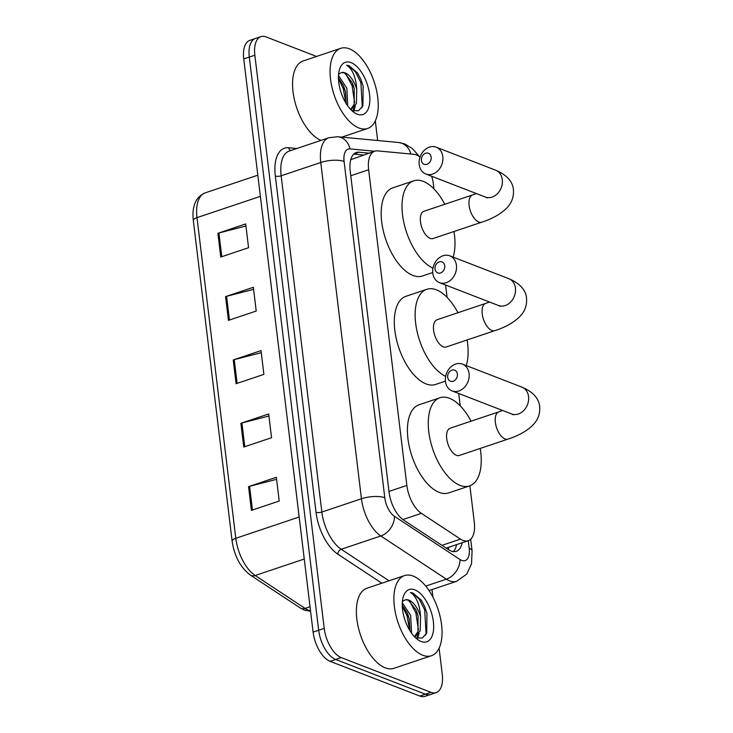 <?xml version="1.0" encoding="UTF-8"?>
<svg xmlns="http://www.w3.org/2000/svg" width="733" height="733" viewBox="0 0 733 733"><rect width="100%" height="100%" fill="white"/><g stroke="black" fill="none" stroke-linecap="round" stroke-linejoin="round"><path stroke-width="1.1" d="M420.046 157.091A25.362 12.644 71.4 0 0 413.934 154.324L377.522 150.879A25.362 12.644 71.4 0 0 374.737 151.181A25.362 12.644 71.4 0 0 368.644 169.735L406.852 485.42A25.362 12.644 71.4 0 0 421.383 513.338L460.498 539.121A25.362 12.644 71.4 0 0 462.999 540.432A25.362 12.644 71.4 0 0 468.204 540.725A25.362 12.644 71.4 0 0 474.288 522.162L469.88 485.787M374.737 151.181L350.731 159.693M433.963 188.912L433.386 184.148A25.362 12.644 71.4 0 0 431.728 176.277M460.214 405.835L458.711 393.484M447.084 297.378L445.591 285.027M368.855 153.151L359.078 152.226A25.362 12.644 71.4 0 0 356.293 152.528A25.362 12.644 71.4 0 0 350.209 171.082L389.058 492.145A25.362 12.644 71.4 0 0 403.59 520.063L448.578 549.713A25.362 12.644 71.4 0 0 451.079 551.024A25.362 12.644 71.4 0 0 456.274 551.317A25.362 12.644 71.4 0 0 462.166 542.75M456.604 544.619A25.362 12.644 -108.6 0 1 453.278 551.592M439.094 648.155L442.237 674.058A25.362 12.644 -108.6 0 1 436.144 692.621A25.362 12.644 -108.6 0 1 430.949 692.328L341.257 657.611A25.362 12.644 -108.6 0 1 324.224 628.383L254.855 55.213A25.362 12.644 -108.6 0 1 260.948 36.65A25.362 12.644 -108.6 0 1 266.143 36.943L316.555 56.45M375.296 120.89L377.669 140.525M432.012 589.561L432.928 597.148M436.144 692.621L425.03 696.35A25.362 12.644 -108.6 0 1 419.835 696.057L330.143 661.349L335.696 659.48A25.362 12.644 -108.6 0 1 318.663 630.252L249.302 57.073A25.362 12.644 -108.6 0 1 255.386 38.519A25.362 12.644 -108.6 0 0 249.302 57.073L318.663 630.252A25.362 12.644 -108.6 0 0 335.696 659.48L425.387 694.197L335.696 659.48L341.257 657.611M430.592 694.481A25.362 12.644 -108.6 0 1 425.387 694.197A25.362 12.644 -108.6 0 0 430.592 694.481M353.737 154.113L363.302 155.02M330.143 661.349A25.362 12.644 -108.6 0 1 313.11 632.121L243.741 58.942A25.362 12.644 -108.6 0 1 249.834 40.379L260.948 36.65M217.903 233.286L245.683 223.95L248.56 247.708L220.77 257.036L217.903 233.286A6.762 2.245 173.1 0 1 218.92 232.984L221.787 256.697M240.891 423.289L268.681 413.953L271.549 437.711L243.768 447.038L240.891 423.289A6.762 2.245 173.1 0 1 241.917 422.987L244.785 446.699M248.56 486.62L276.341 477.293L279.218 501.042L251.428 510.37L248.56 486.62A6.762 2.245 173.1 0 1 249.577 486.318L252.445 510.031M225.562 296.618L253.352 287.29L256.22 311.039L228.439 320.376L225.562 296.618A6.762 2.245 173.1 0 1 226.589 296.315L229.456 320.028M233.231 359.958L261.012 350.621L263.889 374.371L236.099 383.707L233.231 359.958A6.762 2.245 173.1 0 1 234.248 359.656L237.116 383.368M261.26 352.674L234.248 359.656M253.6 289.333L226.589 296.315M276.588 479.336L249.577 486.318M268.929 416.005L241.917 422.987M245.931 226.002L218.92 232.984M413.174 576.074A42.267 21.074 -108.6 0 1 440.176 616.902A42.267 21.074 -108.6 0 1 431.416 655.733A42.267 21.074 -108.6 0 1 422.749 655.247A42.267 21.074 -108.6 0 1 395.747 614.428A42.267 21.074 -108.6 0 1 404.506 575.597A42.267 21.074 -108.6 0 1 413.174 576.074M431.416 655.733L393.905 668.331A42.267 21.074 -108.6 0 1 385.237 667.845A42.267 21.074 -108.6 0 1 358.235 627.027A42.267 21.074 -108.6 0 1 366.995 588.196L404.506 575.597M414.457 636.711L417.957 631.654L418.076 616.114L417.269 613.264L415.95 609.819L408.418 600.254L405.624 599.704L402.408 601.445M405.624 599.704A19.104 9.52 -108.6 0 1 408.849 600.107A19.104 9.52 -108.6 0 1 420.568 616.655L420.165 630.911L414.997 636.812M409.994 630.875L409.252 619.083L408.446 616.224L407.127 612.779L402.261 605.192M411.561 633.202L410.645 615.491L402.307 602.746M421.081 641.467A27.561 13.735 -108.6 0 1 417.654 639.552A27.561 13.735 -108.6 0 1 403.297 596.809A27.561 13.735 -108.6 0 1 414.841 589.854A27.561 13.735 -108.6 0 1 433.35 621.621A27.561 13.735 -108.6 0 1 421.081 641.467M416.051 637.912L422.327 638.012L426.716 633.019L426.963 613.402L424.691 606.667L421.393 600.272L412.963 593.061L410.453 592.466L412.459 593.922C417.178 598.559 419.881 606.136 420.568 616.655M409.289 619.211L407.09 612.696M417.553 638.397L419.12 633.23M418.112 616.242L415.913 609.737M426.963 613.42L424.691 606.658M409.665 630.343L407.062 615.894L402.28 606.017M416.72 638.168L417.709 635.09M418.433 630.023L415.886 612.925L409.573 600.941M425.561 635.163L426.065 633.788L424.709 609.966L419.322 599.209L412.716 593.144L410.453 592.466M444.748 265.777A5.919 4.737 -68.8 0 0 439.223 261.864A5.919 4.737 -68.8 0 0 435.026 269.038A5.919 4.737 -68.8 0 0 440.56 272.951A5.919 4.737 -68.8 0 0 444.748 265.777M432.8 273.198A14.367 11.508 111.2 0 1 437.601 259.244A14.367 11.508 111.2 0 1 449.796 255.835A14.367 11.508 111.2 0 1 456.421 265.273A14.367 11.508 111.2 0 1 451.62 279.227A14.367 11.508 111.2 0 1 439.424 282.636A14.367 11.508 111.2 0 1 432.8 273.198M494.83 330.656A14.367 7.165 71.4 0 1 491.889 330.491A14.367 7.165 71.4 0 1 482.232 313.926A14.367 7.165 71.4 0 1 485.686 303.407L437.06 319.744A14.367 7.165 71.4 0 0 434.083 332.947A14.367 7.165 71.4 0 0 443.263 346.828A14.367 7.165 71.4 0 0 446.205 346.993L494.83 330.656C505.312 327.294 513.595 322.648 519.66 316.72C524.782 311.598 527.082 305.441 526.551 298.249C525.863 289.975 519.954 283.451 508.803 278.668L449.796 255.835M445.655 376.377A46.491 23.172 -108.6 0 1 416.958 330.94A46.491 23.172 -108.6 0 1 426.826 289.297A46.491 23.172 -108.6 0 1 436.364 289.828A46.491 23.172 -108.6 0 1 457.951 312.725M467.104 339.975A46.491 23.172 -108.6 0 1 466.252 365.584M445.417 381.142L435.594 384.44A46.491 23.172 -108.6 0 1 426.056 383.909A46.491 23.172 -108.6 0 1 396.351 339.003A46.491 23.172 -108.6 0 1 405.99 296.297L426.826 289.297M457.401 374.05A5.919 4.737 -68.8 0 0 451.876 370.147A5.919 4.737 -68.8 0 0 447.68 377.321A5.919 4.737 -68.8 0 0 453.214 381.224A5.919 4.737 -68.8 0 0 457.401 374.05M445.453 381.481A14.367 11.508 111.2 0 1 450.254 367.526A14.367 11.508 111.2 0 1 462.45 364.109A14.367 11.508 111.2 0 1 469.074 373.546A14.367 11.508 111.2 0 1 464.273 387.5A14.367 11.508 111.2 0 1 452.078 390.918A14.367 11.508 111.2 0 1 445.453 381.481M507.96 439.113A14.367 7.165 71.4 0 1 505.01 438.948A14.367 7.165 71.4 0 1 495.361 422.391A14.367 7.165 71.4 0 1 498.806 411.873L450.181 428.2A14.367 7.165 71.4 0 0 447.203 441.403A14.367 7.165 71.4 0 0 456.384 455.285A14.367 7.165 71.4 0 0 459.334 455.45L507.96 439.113C518.442 435.75 526.715 431.105 532.781 425.186C537.903 420.055 540.203 413.898 539.68 406.714C538.993 398.44 533.074 391.908 521.923 387.134L462.45 364.109M480.225 448.431A46.491 23.172 -108.6 0 1 469.56 485.897A46.491 23.172 -108.6 0 1 460.022 485.365A46.491 23.172 -108.6 0 1 430.317 440.469A46.491 23.172 -108.6 0 1 439.956 397.753A46.491 23.172 -108.6 0 1 449.485 398.285A46.491 23.172 -108.6 0 1 471.072 421.182M469.56 485.897L448.724 492.897A46.491 23.172 -108.6 0 1 439.186 492.365A46.491 23.172 -108.6 0 1 409.481 447.469A46.491 23.172 -108.6 0 1 419.111 404.753L439.956 397.753M431.151 157.128A5.919 4.737 -68.8 0 0 425.626 153.224A5.919 4.737 -68.8 0 0 421.429 160.399A5.919 4.737 -68.8 0 0 426.963 164.311A5.919 4.737 -68.8 0 0 431.151 157.128M419.203 164.559A14.367 11.508 111.2 0 1 424.004 150.604A14.367 11.508 111.2 0 1 436.199 147.186A14.367 11.508 111.2 0 1 442.824 156.624A14.367 11.508 111.2 0 1 438.022 170.587A14.367 11.508 111.2 0 1 425.827 173.996A14.367 11.508 111.2 0 1 419.203 164.559M481.709 222.2A14.367 7.165 71.4 0 1 478.759 222.035A14.367 7.165 71.4 0 1 469.111 205.469A14.367 7.165 71.4 0 1 472.556 194.951L423.931 211.287A14.367 7.165 71.4 0 0 420.953 224.49A14.367 7.165 71.4 0 0 430.134 238.362A14.367 7.165 71.4 0 0 433.084 238.527L481.709 222.2C492.191 218.828 500.465 214.183 506.53 208.264C511.652 203.142 513.952 196.985 513.43 189.792C512.743 181.518 506.824 174.985 495.682 170.212L436.199 147.186M433.001 268.131A46.491 23.172 -108.6 0 1 403.92 222.878A46.491 23.172 -108.6 0 1 413.705 180.831A46.491 23.172 -108.6 0 1 423.234 181.363A46.491 23.172 -108.6 0 1 444.821 204.269M453.974 231.509A46.491 23.172 -108.6 0 1 453.131 257.118M432.736 272.529L422.474 275.984A46.491 23.172 -108.6 0 1 412.936 275.452A46.491 23.172 -108.6 0 1 383.231 230.547A46.491 23.172 -108.6 0 1 392.861 187.831L413.705 180.831M349.366 48.818A42.267 21.074 -108.6 0 1 376.368 89.646A42.267 21.074 -108.6 0 1 367.618 128.467A42.267 21.074 -108.6 0 1 358.95 127.991A42.267 21.074 -108.6 0 1 331.939 87.172A42.267 21.074 -108.6 0 1 340.698 48.341A42.267 21.074 -108.6 0 1 349.366 48.818M350.649 109.455L354.158 104.398L354.277 88.858L353.462 86.008L352.142 82.563L344.611 72.988L341.825 72.448L338.609 74.189M341.825 72.448A19.104 9.52 -108.6 0 1 345.041 72.842A19.104 9.52 -108.6 0 1 356.76 89.399L356.357 103.655L351.199 109.556M346.196 103.619L345.454 91.827L344.638 88.968L343.319 85.523L338.454 77.936M347.754 105.946L346.846 88.235L338.509 75.49M357.283 114.211A27.561 13.735 -108.6 0 1 353.847 112.296A27.561 13.735 -108.6 0 1 339.489 69.543A27.561 13.735 -108.6 0 1 351.034 62.598A27.561 13.735 -108.6 0 1 369.542 94.365A27.561 13.735 -108.6 0 1 357.283 114.211M352.243 110.656L358.519 110.756L362.908 105.763L363.156 86.146L360.883 79.411L357.585 73.016L349.165 65.796L346.645 65.21L348.661 66.666C353.37 71.303 356.073 78.88 356.76 89.399M320.962 140.397A42.267 21.074 -108.6 0 1 294.336 99.367A42.267 21.074 -108.6 0 1 303.187 60.94L340.698 48.341M345.481 91.955L343.282 85.44M353.755 111.141L355.313 105.973M354.305 88.986L352.106 82.481M363.165 86.164L360.883 79.402M345.866 103.087L343.264 88.638L338.472 78.761M352.921 110.903L353.902 107.833M354.625 102.767L352.078 85.669L345.765 73.685M361.754 107.907L362.258 106.532L360.902 82.71L355.514 71.953L348.917 65.888L346.645 65.21M441.953 545.352L460.498 539.121M448.752 547.258A25.362 18.545 123.4 0 1 448.349 549.567M402.866 519.56L421.383 513.338M388.976 491.422L406.852 485.42M350.768 175.737L368.644 169.735M374.581 151.227L350.007 148.9A16.905 8.429 71.4 0 0 344.098 161.48L384.788 497.734A16.905 8.429 71.4 0 0 394.473 516.353L459.994 559.536A16.905 8.429 71.4 0 0 461.662 560.406A16.905 8.429 71.4 0 0 469.184 548.229L468.277 540.697M469.184 548.229A16.905 5.607 173.1 0 1 472.079 550.868L471.539 563.796L466.729 574.113L456.622 581.296A33.81 16.859 -108.6 0 1 449.686 580.912A33.81 16.859 -108.6 0 1 446.351 579.162L425.726 586.088M419.45 156.642L412.468 148.588L404.818 143.97L398.697 142.514A16.905 14.312 95.4 0 1 410.846 154.031M381.856 583.202L337.821 554.175A38.043 18.966 -108.6 0 1 316.024 512.303L275.333 176.039A38.043 18.966 -108.6 0 1 288.637 147.754L296.783 148.524M324.224 628.383L313.11 632.121M430.949 692.328L419.835 696.057M254.855 55.213L243.741 58.942M459.994 559.536A16.905 12.36 123.4 0 1 446.351 579.162L380.83 535.97L341.23 549.274L389.04 580.793M394.473 516.353A16.905 12.36 123.4 0 1 380.83 535.97A33.81 16.859 -108.6 0 1 361.451 498.752L321.86 512.046A33.81 16.859 71.4 0 0 341.23 549.274A4.224 3.088 -56.6 0 0 337.821 554.175M384.788 497.734A16.905 5.607 173.1 0 0 361.451 498.752L320.761 162.488L281.16 175.792L321.86 512.046A4.224 1.402 -6.9 0 1 316.024 512.303M344.098 161.48A16.905 5.607 173.1 0 0 320.761 162.488A33.81 16.859 -108.6 0 1 328.879 137.74L289.278 151.044A33.81 16.859 71.4 0 0 281.16 175.792A4.224 1.402 -6.9 0 1 275.333 176.039M288.637 147.754A4.224 3.573 -84.6 0 0 290.763 150.54M398.697 142.514L337.711 136.741A16.905 14.312 95.4 0 1 350.007 148.9M353.892 153.967L359.078 152.226M299.174 517.003L235.797 538.297A8.457 2.804 173.1 0 0 232.123 541.137L193.32 220.486A8.457 2.804 -6.9 0 1 196.994 217.637L235.797 538.297A33.81 16.859 71.4 0 0 255.176 575.515L305.047 608.39A33.81 16.859 71.4 0 0 308.382 610.14A33.81 16.859 71.4 0 0 310.526 610.772M310.59 611.304L304.369 610.113L300.264 607.969A8.457 6.185 123.4 0 0 305.047 608.39L310.032 606.713M193.32 220.486C191.78 206.248 195.702 197.058 205.112 192.898A33.81 16.859 71.4 0 0 196.994 217.637L260.371 196.352M304.259 559.032L255.176 575.515A8.457 6.185 123.4 0 1 250.393 575.093C240.488 567.58 234.395 556.255 232.123 541.137M500.236 306.348L498.431 305.478A14.367 11.508 -68.8 0 0 510.626 302.06A14.367 11.508 -68.8 0 0 515.427 288.106A14.367 11.508 -68.8 0 0 508.803 278.668M513.357 414.805L511.552 413.934A14.367 11.508 -68.8 0 0 523.756 410.526A14.367 11.508 -68.8 0 0 528.548 396.562A14.367 11.508 -68.8 0 0 521.923 387.134M487.106 197.883L485.301 197.012A14.367 11.508 -68.8 0 0 497.505 193.604A14.367 11.508 -68.8 0 0 502.297 179.649A14.367 11.508 -68.8 0 0 495.682 170.212M446.736 547.936L468.204 540.725M456.622 581.296L429.034 590.56M337.711 136.741L328.879 137.74M472.079 550.868L470.668 539.222M300.264 607.969L250.393 575.093M205.112 192.898L257.814 175.196M498.431 305.478L439.424 282.636M485.686 303.407L489.497 302.014M511.552 413.934L452.078 390.918M498.806 411.873L502.627 410.48M485.301 197.012L425.827 173.996M472.556 194.951L476.377 193.558M367.618 128.467L341.844 137.126"/></g></svg>
